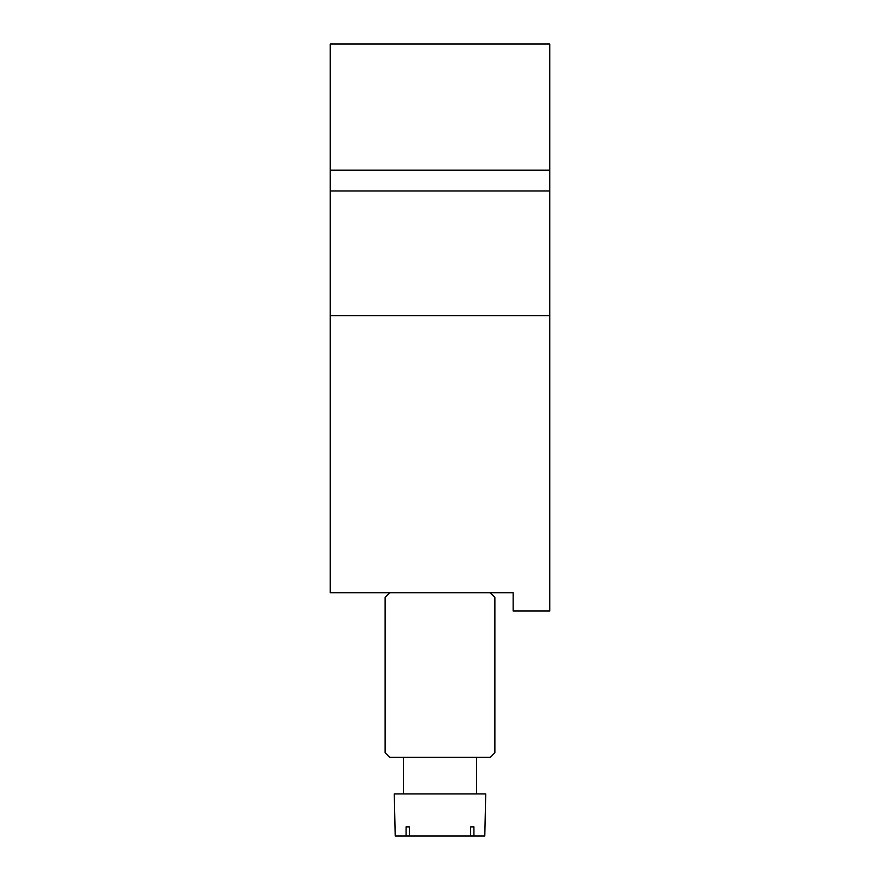 <?xml version="1.0" encoding="UTF-8"?>
<svg xmlns="http://www.w3.org/2000/svg" width="880" height="880" viewBox="0 0 880 880"><rect width="100%" height="100%" fill="white"/><g stroke="black" fill="none" stroke-linecap="round" stroke-linejoin="round"><path stroke-width="1.32" d="M330.253 170.159L549.747 170.159L549.747 44L330.253 44L330.253 315.634L549.747 315.634L549.747 611.017L513.161 611.017L513.161 592.735L389.697 592.735L385.132 597.3L385.132 752.774L389.697 757.35L490.303 757.35L494.868 752.774L494.868 597.3L490.303 592.735M549.747 170.159L549.747 315.634M330.253 315.634L330.253 592.735L389.697 592.735M473.913 836L484.803 836L485.727 793.936L394.273 793.936L395.197 836L473.913 836L473.913 826.859L470.679 826.859L470.679 836M409.321 826.859L406.087 826.859L409.321 826.859L409.321 836M406.087 826.859L406.087 836M470.679 826.859L473.913 826.859M330.253 190.993L549.747 190.993M476.586 757.35L476.586 793.936M403.414 757.35L403.414 793.936"/></g></svg>
